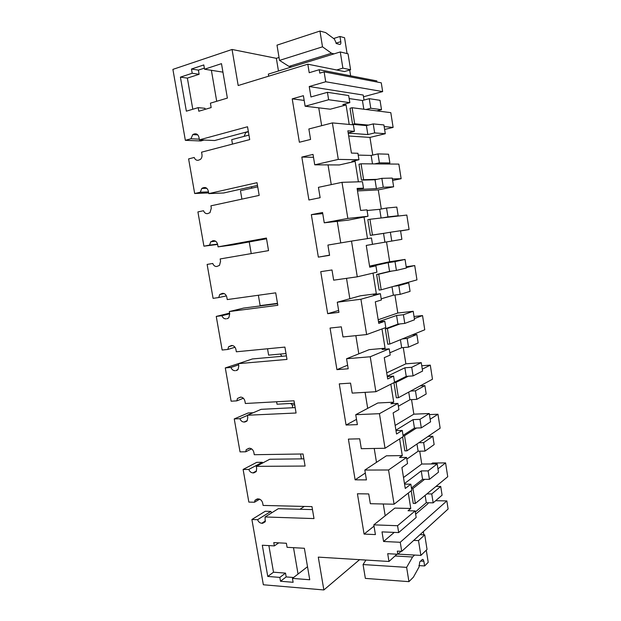 <?xml version="1.0" encoding="UTF-8"?>
<svg xmlns="http://www.w3.org/2000/svg" width="621" height="621" viewBox="0 0 621 621"><rect width="100%" height="100%" fill="white"/><g stroke="black" fill="none" stroke-linecap="round" stroke-linejoin="round"><path stroke-width="0.93" d="M382.652 91.59L325.722 81.755L324.115 71.857L381.278 82.834L382.652 91.59L363.502 96.775M325.722 81.755L309.235 86.529L363.231 95.052L364.03 100.074M197.09 134.315L193.736 134.136L194.652 133.888C196.849 133.569 198.301 134.78 199.007 137.536L199.411 139.849L247.531 126.762L249.712 139.593L201.561 152.184L201.965 154.497C202.236 156.601 201.709 158.246 200.373 159.434L198.301 160.249C196.453 160.552 195.087 159.62 194.202 157.47L188.605 158.914L194.676 193.504L200.28 192.223L208.477 191.897M205.722 187.682L203.106 187.767L201.794 188.45L200.28 192.223M203.106 187.767L205.124 187.519M214.105 240.669L210.783 241.748L209.541 245.14L203.921 246.18L197.913 211.924L203.517 210.729C204.402 212.879 205.768 213.849 207.624 213.632L210.007 212.654L211.303 208.113L210.907 205.83L259.174 195.39L257.016 182.683L208.78 193.612L208.377 191.322C207.678 188.59 206.219 187.332 204.022 187.558M212.382 240.878L213.671 240.661M227.604 318.55L228.877 317.603L229.716 313.799L229.328 311.556L277.82 305.291L275.708 292.84L227.239 299.578L226.844 297.327C226.153 294.626 224.701 293.298 222.481 293.345L219.733 294.501L218.716 297.552L213.081 298.352L207.127 264.422L212.747 263.467C213.632 265.625 214.998 266.626 216.853 266.487L219.508 265.369L220.556 261.216L220.16 258.949L268.544 250.62L266.409 238.045L218.056 246.855L217.66 244.581C216.962 241.864 215.503 240.575 213.298 240.707M226.913 318.72L228.086 318.309M237.3 370.147L235.972 370.605L238.115 369.355L238.79 365.87L238.402 363.65L286.995 359.419L284.907 347.092L236.337 351.789L235.949 349.561C235.258 346.875 233.799 345.517 231.586 345.47L228.629 346.735L227.798 349.46L222.147 350.019L216.248 316.415L221.891 315.701C222.768 317.859 224.134 318.899 225.997 318.837M235.972 370.605L237.804 369.728M246.816 421.162L244.946 421.993L247.236 420.642L247.771 417.444L247.391 415.247L296.085 413.004L294.02 400.801L245.342 403.495L244.961 401.29C244.27 398.628 242.819 397.23 240.599 397.091L237.478 398.434L236.795 400.871L231.128 401.197L225.291 367.911L230.942 367.438C231.819 369.588 233.185 370.667 235.056 370.683M244.946 421.993L244.022 422.024L247.259 420.603M256.124 471.649L253.826 472.884L256.24 471.463L256.675 468.529L256.294 466.348L305.09 466.053L303.04 453.974L254.268 454.712L253.888 452.523C253.205 449.876 251.746 448.447 249.526 448.222L246.265 449.612L245.699 451.793L240.032 451.886L234.241 418.919L239.908 418.678C240.777 420.828 242.151 421.946 244.022 422.024M253.826 472.884L252.902 472.884L256.481 470.966M265.237 521.64L262.629 523.293L265.144 521.826L265.113 516.959L314.001 518.582L311.967 506.62L263.102 505.432L262.73 503.274C262.046 500.642 260.595 499.175 258.359 498.873L254.99 500.278L254.525 502.226L248.842 502.102L243.114 469.445L248.788 469.429C249.658 471.58 251.031 472.728 252.902 472.884M262.629 523.293L261.705 523.262L265.485 520.864M396.974 554.204L388.979 561.477L318.286 557.122L323.859 589.95L263.351 584.772L251.893 519.498L257.583 519.699C258.452 521.85 259.826 523.037 261.705 523.262M388.979 561.477L387.706 553.684L397.836 554.258L401.065 551.316M309.235 86.529L310.942 96.954L327.43 92.319L328.633 99.74L305.128 106.222L303.397 95.688L292.212 98.863L299.376 142.24L310.578 139.446L308.862 128.982L332.382 122.911L338.29 159.403L314.738 164.821L313.031 154.404L301.829 157.074L308.916 199.993L320.133 197.695L318.433 187.34L341.992 182.326L347.838 218.429L324.255 222.807L322.563 212.498L311.338 214.664L318.348 257.133L329.588 255.324L327.911 245.078L351.509 241.095L357.285 276.811L333.663 280.172L331.994 269.972L320.746 271.656L327.686 313.683L338.95 312.355L337.281 302.217L360.917 299.244L366.631 334.572L342.978 336.939L341.325 326.848L330.061 328.051L336.931 369.642L348.202 368.781L346.557 358.752L370.225 356.764L375.884 391.719L352.192 393.109L350.555 383.126L339.276 383.863L346.076 425.028L357.37 424.624L355.74 414.696L379.439 413.679L385.036 448.269L361.313 448.696L359.691 438.814L348.397 439.101L355.127 479.839L366.437 479.886L364.822 470.058L388.552 469.996L394.087 504.213L370.341 503.716L368.734 493.936L357.424 493.773L364.085 534.091L375.41 534.58L373.811 524.854L397.564 525.715L398.674 532.57L382.008 531.887L383.576 541.489L400.25 542.28L401.717 551.347L397.331 551.114L397.836 554.258M324.115 71.857L319.784 73.146L319.225 69.715L376.8 80.909L376.97 82.011M278.456 71.004L276.353 58.327L232.06 49.47L238.185 85.527L307.814 64.188L309.211 72.719L319.225 69.715M232.06 49.47L172.894 69.381L185.345 140.315L190.926 138.778L199.294 139.158M193.736 134.136L192.758 134.617L190.926 138.778M279.838 577.398L280.506 581.256L286.172 576.925L285.513 573.113L273.512 572.205L267.76 576.451L279.838 577.398L285.513 573.113M280.506 581.256L293.12 582.288L292.444 578.392L309.747 579.758L304.368 548.281L287.081 547.318L286.382 543.259L273.783 542.599L274.358 545.898L262.303 545.238L267.76 576.451M191.47 69.032L192.2 73.262L180.4 77.136L186.354 111.175L198.177 107.643L198.805 111.229L211.163 107.573L210.403 103.171L227.371 98.095L221.487 63.652L204.542 69.218L203.804 64.933L191.47 69.032L198.386 70.111L204.356 68.147M400.25 542.28L446.841 500.914L435.647 500.712M446.841 500.914L448.106 509.018L401.717 551.347M411.459 487.99L422.575 479.319L421.248 470.912L428.11 470.897L429.445 479.342L438.48 472.17L437.184 463.918L421.76 464.019L419.726 451.195M415.302 512.022L426.293 502.723L433.163 502.855L442.098 495.154L440.724 486.453L435.996 486.414M427.9 502.754L428.032 503.592L415.643 514.157M376.807 110.872L381.504 109.661L380.036 100.315L369.247 98.669L362.431 100.501L349.165 98.568M373.237 123.905L374.665 132.902L385.292 133.725L383.91 124.937L373.237 123.905L366.421 125.605L352.588 124.332L354.669 123.804L368.455 125.093M385.292 133.725L369.953 137.412L348.684 135.999M372.755 155.079L369.953 137.412M385.175 163.983L389.879 162.95L388.513 154.218L377.979 153.892L371.156 155.444L372.499 163.882M381.845 178.343L383.258 187.255L393.629 186.789L392.262 178.087L381.845 178.343L375.022 179.772L376.427 188.637L357.277 189.545M393.629 186.789L378.274 189.886L381.31 209.013M393.466 216.589L398.177 215.735L396.819 207.08L386.541 208.035L379.71 209.316L381.092 218.002M390.368 232.238L391.766 241.064L401.888 239.333L400.537 230.717L390.368 232.238L383.537 233.403L384.927 242.19L372.484 244.309M405.047 259.431L395.018 261.643L396.408 270.414L406.39 268.008L405.047 259.431L389.67 261.736L386.526 241.926M394.017 286.25L398.806 285.613L400.188 294.354L410.07 291.381L408.727 282.85L404.007 283.479M413.198 311.284L403.409 314.723L404.783 323.417L414.533 319.776L413.198 311.284L397.805 313.023L394.948 295.006M402.361 338.919L407.166 338.461L408.533 347.116L418.174 342.932L416.838 334.478L412.119 334.936M421.271 362.648L411.723 367.29L413.081 375.899L422.59 371.055L421.271 362.648L405.87 363.828L403.285 347.581M410.636 391.075L415.441 390.795L416.8 399.365L426.192 393.993L424.88 385.618L420.153 385.905M429.266 413.524L419.959 419.346L421.302 427.869L430.57 421.853L429.266 413.524L413.85 414.16L411.544 399.637M418.826 442.734L423.638 442.626L424.981 451.11L434.141 444.574L432.837 436.276L428.11 436.4M338.29 159.403L358.954 159.752L357.921 153.278L351.424 153.076L347.853 130.829L354.412 131.334L353.365 124.821L332.382 122.911M292.212 98.863L304.174 100.416M321.655 125.675L318.752 107.837M305.128 106.222L330.294 109.203L346.076 104.972L349.196 124.441M328.633 99.74L349.825 102.651L342.8 104.545L346.076 104.972M349.825 102.651L348.684 95.549L327.43 92.319M349.701 70.01L350.624 75.816M334.098 53.856L331.536 53.259L322.501 46.823L319.955 31.05L325.645 32.595L334.393 39.1L336.458 43.579L339.749 44.44C340.657 44.487 341.007 43.555 340.789 41.654L339.959 36.484L344.554 37.734L347.077 53.577M268.683 76.181L268.342 74.116L340.277 51.947L342.877 68.155L350.586 69.754L344.461 71.547L307.814 64.188M276.353 58.327L279.039 57.474M339.959 36.484L333.609 38.518M301.418 458.88L300.587 454.005M292.732 407.741L292.25 404.9L290.574 403.471M281.903 356.291L280.319 354.055M251.528 188.233L251.808 186.68M244.123 136.364L245.916 132.149M185.345 140.315L200.777 140.975L204.154 140.059M251.893 519.498L265.252 511.254L270.865 511.417L257.583 519.699M299.974 509.267L304.306 506.433M199.411 139.849L214.664 140.525L248.338 131.497M194.676 193.504L208.656 192.929M204.542 69.218L222.939 72.145M192.2 73.262L199.108 74.295L198.386 70.111M180.4 77.136L187.371 78.114L199.108 74.295M192.797 109.249L187.371 78.114M198.177 107.643L205 108.302L205.178 109.343M374.665 132.902L367.842 134.563L366.421 125.605M348.218 133.135L367.842 134.563M354.412 131.334L348.179 132.878M369.247 98.669L370.76 108.248L381.504 109.661M370.76 108.248L365.986 109.498M363.821 109.218L362.431 100.493M354.669 123.804L352.099 107.728L350.019 108.279L352.588 124.332M319.955 31.05L276.997 45.154L279.52 60.408L322.501 46.823M331.536 53.259L288.982 66.416L279.52 60.408M291.676 66.928L288.982 66.416M248.384 131.792L245.97 132.436M208.78 193.612L223.731 192.976L257.482 185.407M216.706 101.285L211.381 70.305M398.674 532.57L416.179 517.487L415.123 510.912L408.044 510.734L410.76 508.475L394.847 508.094L373.811 524.854M397.564 525.715L415.123 510.912M433.163 502.855L431.75 493.951L426.938 493.889M426.293 502.723L425.129 495.387M404.481 483.596L421.248 470.912M410.76 508.475L408.292 493.051M411.218 490.745L413.244 503.421L415.34 503.46L447.733 476.726L445.575 462.901L432.527 463.002L431.269 463.957M383.576 541.489L394.257 532.383M431.75 493.951L440.724 486.453M243.114 469.445L256.729 462.35L262.334 462.296L248.788 469.429M254.525 502.226L259.702 499.183M265.113 516.959L278.301 508.692L312.472 509.6M270.865 511.417L271.618 512.884M418.88 565.584L424.617 565.948L428.218 562.339L426.285 550.183M323.859 589.95L359.559 559.692L365.924 560.088M414.626 555.058L412.585 556.998L406.631 567.369L408.936 581.652L413.392 577.196L419.074 566.957L419.718 561.982L422.179 559.568L423.111 559.498L423.864 561.26L420.65 561.066M424.617 565.948L423.864 561.26M423.328 531.63L423.832 534.821M364.085 534.091L374.021 526.142M385.191 515.795L383.266 503.988M394.087 504.213L411.824 490.272L410.846 484.178L404.574 484.139M388.552 469.996L406.569 457.429L407.547 463.553L401.911 467.574L405.265 488.479L410.846 484.178M292.444 578.392L307.519 566.709M274.358 545.898L278.767 542.855M268.877 545.603L273.512 572.205M293.593 577.507L286.172 576.925M429.445 479.342L422.575 479.319M421.76 464.019L403.51 477.526M428.11 470.897L437.184 463.918M262.629 463.002L262.334 462.296M256.294 466.348L269.747 459.245L303.863 458.849M365.94 560.057L363.06 564.543L365.358 578.392L408.936 581.652M412.585 556.998L395.018 555.989M406.631 567.369L363.06 564.543M293.508 547.675L298.049 574.052M389.879 162.95L379.392 162.842L377.979 153.892M379.392 162.842L374.61 163.897M358.208 155.095L371.156 155.444M358.954 159.752L351.928 161.344L355.119 161.382L339.322 164.953L314.738 164.821M358.395 181.821L355.119 161.382M377.063 179.345L363.603 179.702L361.057 163.789L358.977 164.255L361.515 180.144L375.022 179.772M383.258 187.255L376.427 188.637M347.838 218.429L367.997 216.263L366.972 209.851L360.63 210.441L357.098 188.427L363.495 188.14L357.254 189.421M357.502 190.934L378.274 189.886M331.257 184.608L328.043 164.891M341.992 182.326L362.462 181.697L363.495 188.14M301.829 157.074L313.504 157.307M203.921 246.18L217.629 244.441M218.056 246.855L232.704 244.93L266.533 238.79M398.177 215.735L387.946 216.9L386.541 208.035M387.946 216.9L383.157 217.769M367.073 210.511L379.71 209.316M367.997 216.263L348.249 220.137L324.255 222.807M367.492 238.604L364.069 217.226M385.579 233.061L372.445 235.025L369.93 219.275L367.842 219.655L370.357 235.382L383.537 233.403M391.766 241.064L384.927 242.19M357.285 276.811L376.939 272.192L375.922 265.85L369.743 267.209L366.25 245.427L372.491 244.356L371.467 237.983L351.509 241.095M389.67 261.736L369.573 266.114M340.75 242.912L337.242 221.363M311.338 214.664L322.749 213.616M318.348 257.133L329.557 255.146M209.541 245.14L217.56 244.131M395.018 261.643L388.179 262.66L389.569 271.393L396.408 270.414M375.922 265.85L369.674 266.774M369.666 266.72L388.179 262.66M406.328 267.566L414.719 265.547L416.963 279.885L381.193 289.797L379.105 290.069L376.621 274.505L389.569 271.393M360.917 299.244L380.378 293.686L373.33 294.587L376.334 293.741L373.027 273.108M381.201 298.825L393.349 295.208L392.014 286.801M398.806 285.613L408.727 282.85M400.188 294.354L393.349 295.208M366.631 334.572L385.796 327.546L384.787 321.267L378.763 323.386L375.301 301.829L381.387 299.997L380.378 293.686M397.805 313.023L378.181 319.753M349.84 298.724L346.518 278.34M376.334 293.741L360.49 295.775L337.281 302.217M327.686 313.683L338.631 310.453M218.716 297.552L226.401 295.899M229.328 311.556L243.626 308.078L277.54 303.661M229.716 313.776L221.891 315.701M216.248 316.415L229.599 313.139M403.409 314.723L396.571 315.484L397.937 324.139L404.783 323.417M384.787 321.267L378.531 321.942M378.507 321.763L396.571 315.484M414.347 318.604L422.536 315.569L424.756 329.774L389.864 344.018L387.768 344.213L385.307 328.796L397.937 324.139M370.225 356.764L389.196 348.823L382.14 349.452L385.074 348.234L381.985 328.951M389.833 352.798L401.686 347.721L400.413 339.71M407.166 338.461L416.838 334.478M408.533 347.116L401.686 347.721M375.884 391.719L394.56 382.342L393.567 376.124L387.69 378.981L384.267 357.649L390.198 355.072L389.196 348.823M405.87 363.828L386.704 372.864M358.814 353.823L355.856 335.65M385.074 348.234L369.208 349.646L346.557 358.752M336.931 369.642L347.613 365.195M227.798 349.46L234.994 347.255M238.402 363.65L252.413 358.946L286.397 355.887M238.611 364.845L230.942 367.438M225.291 367.911L240.009 363.114M411.723 367.29L404.876 367.803L406.235 376.365L413.081 375.899M393.567 376.124L387.302 376.559M387.248 376.256L404.876 367.803M394.537 382.233L406.235 376.365M379.439 413.679L397.929 403.402L390.857 403.751L393.722 402.183L390.842 384.213M398.379 406.227L409.938 399.722L408.734 392.107M393.924 382.66L396.345 397.813L398.441 397.696L432.488 379.206L430.291 365.132L421.76 365.769M415.441 390.795L424.88 385.618M416.8 399.365L409.938 399.722M385.036 448.269L403.231 436.579L402.253 430.431L396.524 434.009L393.132 412.895L398.915 409.588L397.929 403.402M413.85 414.16L395.15 425.455M367.694 408.362L365.086 392.356M393.722 402.183L377.84 402.99L355.74 414.696M346.076 425.028L356.508 419.385M236.795 400.871L243.378 398.247M247.391 415.247L261.123 409.332L295.177 407.617M247.422 415.433L239.908 418.678M234.241 418.919L248.136 412.981L253.205 412.74M294.696 404.776L292.25 404.9M419.959 419.346L413.097 419.61L414.448 428.086L421.302 427.869M402.253 430.431L395.981 430.617M395.911 430.19L413.097 419.61M403.037 435.375L414.448 428.086M406.569 457.429L399.497 457.514L402.284 455.597L399.613 438.907M406.84 459.136L418.119 451.219L416.97 443.999M402.618 436.982L404.838 450.877L406.934 450.846L440.149 428.187L437.968 414.238L429.429 414.587M423.638 442.626L432.837 436.276M424.981 451.11L418.119 451.219M376.489 462.35L374.222 448.463M402.284 455.597L386.386 455.806L364.822 470.058M355.127 479.839L365.311 473.031M245.699 451.793L251.598 448.882M248.943 135.083L231.718 139.655L232.479 144.103M352.099 107.728L390.811 112.657L393.116 127.398L384.624 129.471M393.116 127.398L384.166 126.568M257.723 186.851L240.459 190.701L241.903 199.124M361.057 163.789L398.853 164.099L401.135 178.708L392.635 180.463M401.135 178.708L392.394 178.933M361.515 180.144L363.603 179.702M249.238 241.926L251.233 253.601M369.93 219.275L406.825 215.06L409.084 229.529L400.576 230.981M409.084 229.529L400.545 230.81M370.357 235.382L372.445 235.025M258.367 295.254L260.145 305.617L277.486 303.351M376.621 274.505L378.701 274.21L381.193 289.797M378.701 274.21L391.61 271.105M414.719 265.547L406.204 266.774M267.535 348.769L268.621 355.134L286.002 353.535M385.307 328.796L387.395 328.587L389.864 344.018M387.395 328.587L399.986 323.921M422.536 315.569L414.013 316.5M276.609 401.764L277.028 404.193L294.439 403.262M394.18 382.536L395.996 382.42L398.441 397.696M395.996 382.42L408.284 376.225M422.296 369.161L430.291 365.132M403.099 435.748L404.519 435.709L406.934 450.846M404.519 435.709L416.497 428.024M430.167 419.253L437.968 414.238M411.537 488.471L412.949 488.479L415.34 503.46M412.949 488.479L424.632 479.327M437.96 468.871L445.575 462.901M342.877 68.155L336.691 69.987M350.586 69.754L348.039 53.81L340.277 51.947M420.875 555.407L427.046 549.445L424.725 534.86L418.507 540.604L420.875 555.407L397.983 554.126M413.733 540.386L418.507 540.604M420.006 534.658L424.725 534.86M194.652 133.888L196.453 133.981M340.789 41.654L335.93 43.191M197.742 134.873L192.758 134.617M257.42 498.849L254.99 500.278M422.319 559.451L423.111 559.498M206.731 188.279L201.794 188.45M215.526 241.173L210.783 241.748M224.142 293.578L219.733 294.501M232.588 345.54L228.629 346.735M240.87 397.091L237.478 398.434M249.075 448.238L246.265 449.612"/></g></svg>
